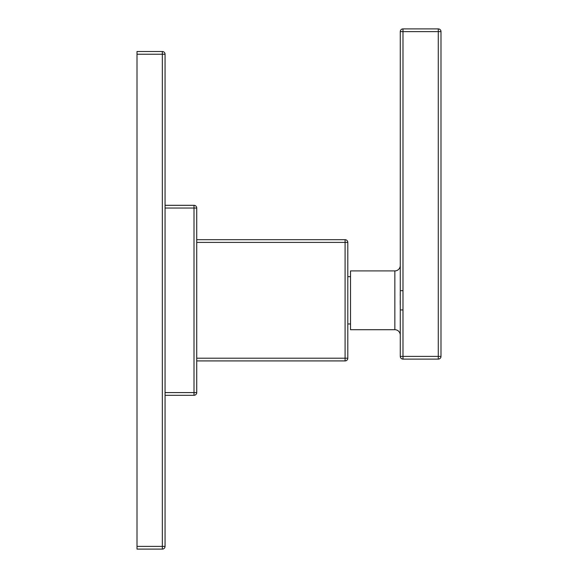 <?xml version="1.0" encoding="UTF-8"?>
<svg xmlns="http://www.w3.org/2000/svg" width="578" height="578" viewBox="0 0 578 578"><rect width="100%" height="100%" fill="white"/><g stroke="black" fill="none" stroke-linecap="round" stroke-linejoin="round"><path stroke-width="0.87" d="M162.346 51.514A2.717 2.717 0 0 1 165.055 54.231L165.055 546.383L137.008 546.383L137.008 51.514L162.346 51.514L162.346 54.231L137.008 54.231M165.055 54.231L162.346 54.231L162.346 549.1L137.008 549.1L137.008 546.383M165.055 546.383A2.717 2.717 0 0 1 162.346 549.1M196.722 392.585L196.722 208.029L194.006 208.029L194.006 395.301L165.055 395.301L194.006 395.301A2.717 2.717 0 0 0 196.722 392.585L165.055 392.585M196.722 208.029A2.717 2.717 0 0 0 194.006 205.313L165.055 205.313M345.088 360.925L345.088 358.208L347.804 358.208A2.717 2.717 0 0 1 345.088 360.925L196.722 360.925M345.088 239.697A2.717 2.717 0 0 1 347.804 242.406L345.088 242.406L345.088 239.697L196.722 239.697M347.804 242.406L347.804 358.208M350.521 323.969L347.804 323.969M350.521 276.652L347.804 276.652M400.279 335.139A5.426 5.426 180 0 0 394.846 329.713L350.521 329.713L350.521 270.909L394.846 270.909A5.426 5.426 0 0 0 400.279 265.475M400.272 291.955L400.236 295.423M400.2 300.582L400.236 304.989M400.279 356.402A2.717 2.717 0 0 0 402.989 359.111L402.989 356.402L400.279 356.402L400.279 309.938L402.989 309.938L402.989 28.9A2.717 2.717 0 0 0 400.279 31.617L438.276 31.617L438.276 359.111L402.989 359.111M400.279 309.938L400.279 290.683L402.989 290.683M400.279 290.683L400.279 31.617M438.276 28.9L438.276 31.617L440.992 31.617A2.717 2.717 0 0 0 438.276 28.9L402.989 28.9M438.276 359.111A2.717 2.717 0 0 0 440.992 356.402L402.989 356.402L402.989 309.938M440.992 31.617L440.992 356.402M194.006 205.313L194.006 208.029L165.055 208.029M196.722 242.406L345.088 242.406L345.088 358.208L196.722 358.208M394.846 329.713L394.846 270.909"/></g></svg>
